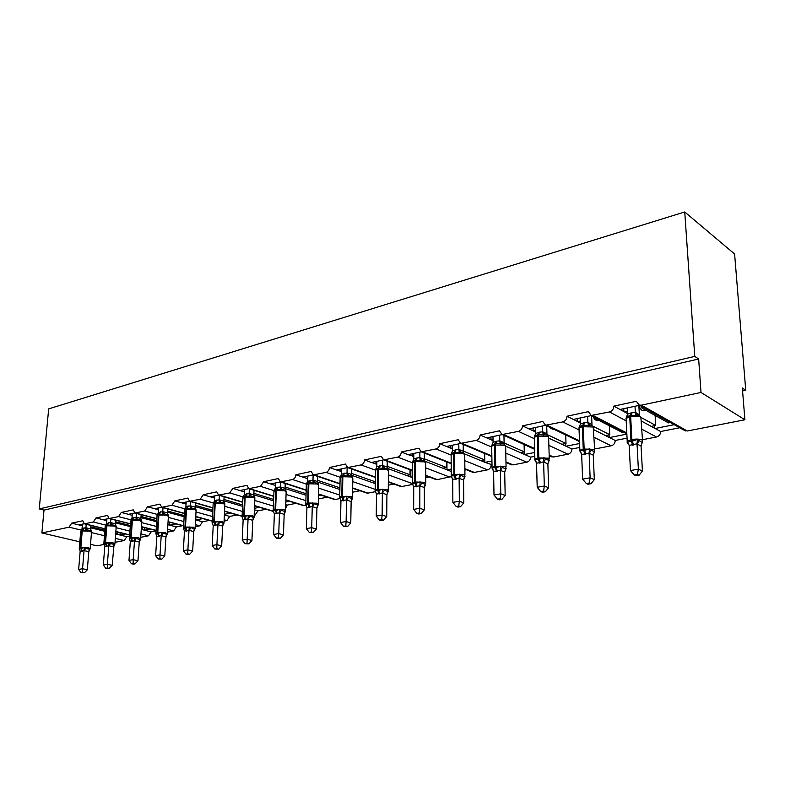 <?xml version="1.0" encoding="UTF-8"?>
<svg xmlns="http://www.w3.org/2000/svg" width="785" height="785" viewBox="0 0 785 785"><rect width="100%" height="100%" fill="white"/><g stroke="black" fill="none" stroke-linecap="round" stroke-linejoin="round"><path stroke-width="1.18" d="M79.825 541.827L41.88 532.966L44.009 510.113L39.25 508.925L48.68 408.877L684.736 211.96L734.603 253.997L745.75 390.292L742.335 388.025L744.906 419.779L687.297 430.994L683.617 429.964M742.571 390.959L745.75 390.292M84.113 523.781L78.814 524.91L82.288 525.764M44.009 510.113L698.65 358.99L701.005 392.451L641.325 405.178L639.324 405.158L636.301 401.282L613.85 406.13C613.703 409.132 612.241 411.075 609.464 411.968L591.223 415.451L588.328 411.644L567.005 416.246C566.839 419.17 565.435 421.064 562.786 421.918L545.536 425.234L542.759 421.476L522.486 425.853C522.3 428.718 520.955 430.553 518.434 431.377L502.086 434.537L499.427 430.828L480.135 434.998C479.929 437.795 478.634 439.58 476.23 440.365L460.716 443.388L458.165 439.737L439.786 443.702C439.571 446.439 438.315 448.186 436.018 448.941L421.28 451.826L418.837 448.225L401.302 452.013C401.066 454.682 399.859 456.389 397.671 457.115L383.639 459.873L381.314 456.32L364.564 459.941C364.318 462.561 363.141 464.22 361.051 464.926L347.686 467.556L345.459 464.063L329.445 467.517C329.19 470.087 328.051 471.707 326.05 472.384L313.303 474.905L311.174 471.461L295.847 474.768C295.582 477.29 294.483 478.87 292.56 479.527L280.392 481.941L278.351 478.546L263.672 481.715L260.492 486.357L248.855 488.672L246.912 485.336L232.831 488.368L229.75 492.911L218.613 495.139L216.748 491.842L203.246 494.756L200.254 499.201L189.587 501.33L187.811 498.092L174.839 500.889L171.935 505.236L161.7 507.287L160.003 504.098L147.541 506.786L144.715 511.045L134.902 513.017L133.273 509.858L121.282 512.448L118.545 516.618L109.115 518.522L107.565 515.411L96.015 517.904L93.346 521.996L84.289 523.821L82.798 520.759L71.68 523.153L78.814 524.91M125.443 533.996L120.134 535.056L126.787 536.695L129.554 536.145M108.958 518.483L103.159 519.719L106.77 520.632M96.015 517.904L103.159 519.719M150.288 529.051L144.489 530.209L151.132 531.896L156.068 530.925M134.755 512.978L128.426 514.322L132.184 515.313M121.282 512.448L128.426 514.322M176.056 523.919L169.727 525.175L176.37 526.921L182.689 525.675M161.563 507.257L154.674 508.729L158.599 509.799M147.541 506.786L154.674 508.729M202.805 518.591L195.926 519.964L202.55 521.76L209.428 520.406M189.46 501.311L181.963 502.91L186.055 504.058M174.839 500.889L181.963 502.91M230.604 513.056L224.412 514.283M224.382 514.901L229.73 516.412L237.207 514.94M218.505 495.109L210.36 496.846L214.619 498.102M203.246 494.756L210.36 496.846M259.511 507.296L254.468 508.297M254.409 509.799L257.961 510.849L266.076 509.249M248.767 488.653L239.916 490.546L244.38 491.91M232.831 488.368L239.916 490.546M289.577 501.301L285.809 502.057M285.72 504.569L287.32 505.059L296.112 503.332M280.323 481.921L270.727 483.972L275.388 485.464L275.466 482.961L275.29 488.103L280.431 486.906L285.014 488.378L286.201 491.498M263.672 481.715L270.727 483.972M320.888 495.07L318.504 495.541M327.384 497.17L318.416 498.936M313.264 474.896L302.863 477.113L307.74 478.713M295.847 474.768L302.863 477.113M353.525 488.564L352.651 488.741M359.962 490.753L352.593 492.205M375.377 477.437L347.686 467.556L336.402 469.96L341.534 471.559M329.445 467.517L336.402 469.96M393.942 484.06L388.32 485.159M383.669 459.882L371.452 462.483L376.839 464.092M364.564 459.941L371.452 462.483M412.38 476.838L411.055 477.103L412.38 477.594M429.405 477.074L425.705 477.8M421.329 451.846L408.121 454.662L413.783 456.271M401.302 452.013L408.121 454.662M451.218 469.106L447.224 469.901L451.238 471.461M466.457 469.773L464.887 470.078M460.805 443.427L446.508 446.479L451.11 448.372L452.464 448.088M439.786 443.702L446.508 446.479M491.94 460.991L485.032 462.365L491.999 464.74M502.204 434.596L486.739 437.893L491.273 439.875L493.029 439.512M480.135 434.998L486.739 437.893M506.708 436.617L534.595 449.305M534.683 452.474L524.596 454.486L530.621 457.125L534.791 456.311M545.693 425.313L528.972 428.885L533.408 430.965L535.596 430.504M522.486 425.853L528.972 428.885M550.099 427.433L578.339 441.003M549.323 427.599L549.304 427.05M579.595 443.535L566.034 446.233L571.922 448.991L579.752 447.45M591.419 415.559L573.335 419.425L577.662 421.594L580.331 421.035M567.005 416.246L573.335 419.425M595.707 417.777L594.392 418.062L621.906 432.25L623.202 431.995M594.392 418.062L594.353 417.08M626.862 434.115L609.484 437.579L615.224 440.463L627.068 438.128M115.66 533.879L117.789 533.457L115.738 532.946M104.896 530.277L90.815 526.804M90.736 527.834L104.807 531.298M141.31 528.737L142.222 528.55L141.339 528.325M130.32 525.518L115.444 521.731M115.366 522.82L130.241 526.588M156.735 520.612L141.015 516.461M140.937 517.619L156.666 521.75M184.22 515.549L167.588 511.006M167.509 512.222L184.151 516.756M212.813 510.329L195.21 505.334M195.141 506.629L212.745 511.604M242.604 504.951L223.96 499.446M223.892 500.83L242.545 506.315M273.661 499.407L253.898 493.323M253.83 494.805L273.612 500.859M306.072 493.706L285.092 486.965M285.043 488.555L306.032 495.257M339.925 487.838L317.65 480.351M317.64 482.059L338.688 489.104L339.905 488.869M351.719 475.337L371.933 482.432L375.21 481.774L351.641 473.463M387.417 468.38L406.62 475.474L410.045 474.788L387.172 466.3M376.182 464.229L376.839 464.475M419.857 452.16L419.857 457.626L424.302 459.353L424.871 461.188L442.858 468.194L446.429 467.477L424.342 458.832M412.792 456.487L413.783 456.87M420.995 459.676L421.673 459.941M464.602 453.936L480.734 460.589L484.463 459.843L463.278 451.051M451.11 448.372L452.474 448.932M505.933 446.302L520.377 452.631L524.282 451.846L504.107 442.956M491.273 439.875L493.049 440.65M548.627 438.089L561.903 444.3L566.005 443.476L547.047 434.547M533.408 430.965L535.635 432.005M593.833 429.719L605.461 435.557L609.759 434.694L593.058 426.245M577.662 421.594L580.409 422.978M639.569 405.296L619.993 409.466L624.212 411.752L627.401 411.075M613.85 406.13L619.993 409.466M643.729 407.621L641.826 408.023L668.477 422.909L670.341 422.526M641.826 408.023L641.737 406.502M674.197 424.685L655.092 428.492L660.656 431.505L679.682 427.756M641.453 421.094L651.187 426.373L655.711 425.47L641.581 417.748M624.212 411.752L627.529 413.548M41.88 532.966L69.09 527.167L71.68 523.153M115.032 542.317L124.246 540.531L126.787 536.695M90.52 544.319L96.987 545.83L104.111 544.447M642.473 439.708L656.466 436.99C659.155 436.185 660.558 434.36 660.656 431.505M594.618 448.078L596.011 448.745L611.181 445.801C613.752 445.026 615.097 443.24 615.224 440.463M596.011 448.745L594.647 448.775M549.157 455.025L553.562 457.007L568.026 454.191C570.479 453.445 571.774 451.709 571.922 448.991M553.562 457.007L550.972 456.487M505.972 461.904L513.047 464.887L526.863 462.198C529.198 461.482 530.454 459.794 530.621 457.125M513.047 464.887L510.741 464.465M464.867 468.655L474.336 472.423L487.544 469.852C489.781 469.155 490.988 467.507 491.174 464.897M474.336 472.423L472.266 472.079M425.705 475.249L437.323 479.625L451.316 476.573M437.323 479.625L435.459 479.341M388.349 481.686L401.881 486.514L412.576 484.433M401.881 486.514L400.203 486.288M352.661 487.936L367.92 493.117L375.544 491.636M367.92 493.117L366.399 492.941M318.543 494L335.352 499.456L340.033 498.544M335.352 499.456L333.968 499.309M285.877 499.888L304.089 505.54L306.052 505.157M304.089 505.54L302.833 505.412M285.573 508.768L287.32 505.059M254.575 505.825L272.905 511.28M254.183 515.245L255.047 515.078L257.961 510.849M224.078 521.103L226.894 520.553L229.73 516.412M195.18 526.725L199.792 525.832L202.55 521.76M167.421 532.132L173.691 530.905L176.37 526.921M140.721 537.323L148.522 535.802L151.132 531.896M117.887 532.132L117.789 533.457M142.33 527.02L142.222 528.55M410.055 469.793L410.045 474.788M446.39 461.796L446.429 467.477M484.365 453.357L484.463 459.843M524.095 444.595L524.331 454.368M553.248 429.483L550.236 428.031M565.71 435.459L566.005 443.476M598.229 420.034L597.208 420.25C595.687 420.593 594.294 419.308 593.018 416.384M609.337 425.764L609.759 434.694M645.535 410.094L643.415 410.535C641.718 410.84 640.226 409.132 638.941 405.423M655.122 415.451L655.711 425.47M701.005 392.451L744.906 419.779M684.736 211.96L694.764 356.41L698.65 358.99M39.25 508.925L694.764 356.41M654.778 428.325L654.631 425.686M651.187 426.373L655.092 428.492M609.189 437.431L609.072 434.831M565.759 446.106L565.661 443.545M484.787 462.267L484.649 453.475M446.989 469.803L446.94 462.022M410.83 477.025L410.849 470.097M195.759 519.915L195.936 516.697M169.57 525.136L169.746 522.251M144.332 530.169L144.509 527.579M119.987 535.017L120.164 532.691M605.461 435.557L609.484 437.579M561.903 444.3L566.034 446.233M520.377 452.631L524.596 454.486M480.734 460.589L485.032 462.365M442.858 468.194L447.224 469.901M406.62 475.474L411.055 477.103M371.933 482.432L375.308 483.619M338.688 489.104L339.895 489.506M167.882 524.694L169.727 525.175M141.271 529.394L144.489 530.209M115.66 533.957L120.134 535.056M623.889 411.575L623.741 408.671M577.367 421.447L577.25 418.582M533.123 430.828L533.044 428.011M491.008 439.757L490.959 436.99M450.865 448.274L450.845 445.546M412.547 456.389L412.557 453.72M375.956 464.151L375.986 461.521M340.965 471.559L341.014 468.979M307.465 478.654L307.534 476.122M639.235 415.579L631.052 415.432L626.126 417.983L627.558 414.156L630.954 412.969L635.359 412.38L639.353 414.725M628.814 444.133L627.323 441.405L631.464 441.415L637.44 439.433L642.208 442.446L642.483 442.034M637.44 474.493L634.29 475.043L635.919 475.818L639.068 475.259L637.44 474.493L638.372 469.145L630.463 470.558L629.168 445.36L637.018 443.839L638.372 469.145L642.424 471.098L641.06 446.057L637.028 443.986M642.091 443.054L641.06 445.909L642.581 441.641L642.12 439.992C639.598 438.982 636.184 438.825 631.866 439.512L630.669 416.639L626.057 418.346L626.126 419.818M635.006 406.267L635.33 412.38M638.843 405.443L639.343 414.578M627.235 407.925L627.558 414.156M635.34 412.527L636.174 415.883M627.323 441.405L629.168 445.36M637.44 439.433L637.018 443.839M630.463 470.558L634.29 475.043M639.068 475.259L642.424 471.098M591.743 425.519L583.657 425.323L579.006 427.776L580.449 424.047L583.677 422.899L587.867 422.35L591.978 424.597M580.979 452.641L579.909 450.659L583.775 450.698L589.506 448.784L591.242 450.197L594.363 451.679L594.706 451.267M589.309 482.981L586.307 483.511L587.994 484.237L590.987 483.717L589.309 482.981L590.134 477.79L582.627 479.135L581.656 454.525L589.113 453.082L590.134 477.79L594.314 479.655L593.274 455.192L589.113 453.23M594.274 452.327L593.274 455.055L594.363 451.679M587.582 416.384L587.828 422.359M591.596 415.648L591.968 424.45M580.213 417.954L580.449 424.047M587.837 422.497L588.554 425.794M579.909 450.659L581.656 454.525M589.506 448.784L589.113 453.082M582.627 479.135L586.307 483.511M590.987 483.717L594.314 479.655M546.635 434.959L538.618 434.733L534.232 437.098L535.674 433.448L539.589 432.162L542.729 431.828L546.909 433.801L547.312 435.263M535.831 461.295L534.86 459.46L538.49 459.519L543.985 457.675L545.693 459.039L548.901 460.461L549.314 460.039M543.603 491.047L540.747 491.547L542.474 492.244L545.32 491.744L543.603 491.047L544.329 485.993L537.205 487.269L536.518 463.228L543.603 461.865L544.329 485.993L548.627 487.77L547.881 463.876L543.603 462.002M549.147 460.569L547.881 463.876M542.523 425.99L542.7 431.828M546.694 425.794L546.949 433.83M535.507 427.491L535.674 433.448M542.71 431.966L543.308 435.204M534.86 459.46L536.518 463.228M543.985 457.675L543.603 461.865M537.205 487.269L540.747 491.547M545.32 491.744L548.627 487.77M503.734 443.947L495.777 443.672L491.626 445.959L493.078 442.387L496.807 441.16L499.8 440.846L504.058 442.73L504.519 444.32M492.882 469.548L491.999 467.821L496.218 467.752L500.693 466.123L502.39 467.458L505.658 468.812L506.139 468.39M500.143 498.71L497.435 499.182L499.191 499.849L501.9 499.378L500.143 498.71L500.781 493.794L494 495.011L493.588 471.51L500.33 470.205L500.781 493.794L505.167 495.492L504.696 472.138L500.33 470.343M505.933 468.979L504.696 472.138M499.652 435.135L499.76 440.846M503.95 435.371L504.098 442.76M492.97 436.558L493.078 442.387M499.77 440.984L500.261 444.163M491.999 467.821L493.588 471.51M500.693 466.123L500.33 470.205M494 495.011L497.435 499.182M501.9 499.378L505.167 495.492M464.73 454.309L462.885 452.503L460.923 452.072L459.274 452.69L453.897 452.425L451.032 454.397L452.484 450.914L456.046 449.726L458.901 449.432L463.238 451.238L463.758 452.945M451.993 477.408L451.189 475.788L454.387 475.906L459.46 474.179L461.138 475.465L464.475 476.76L465.014 476.338M458.764 506.001L456.183 506.462L457.979 507.1L460.56 506.649L458.764 506.001L459.333 501.222L452.866 502.38L452.7 479.399L459.127 478.153L459.333 501.222L463.798 502.842L463.572 480.008L459.117 478.291M464.779 476.986L463.572 480.008M458.813 443.849L458.862 449.442M463.209 444.438L463.278 451.267M452.445 445.213L452.484 450.914M458.862 449.57L459.274 452.69M451.316 476.416L452.7 479.399M459.46 474.179L459.127 478.153M452.866 502.38L456.183 506.462M460.56 506.649L463.798 502.842M416.442 458.048L415.324 460.481L412.321 462.453L413.774 459.039L416.442 458.048L419.897 457.626L421.83 460.206L420.181 460.815L415.324 460.481L414.814 461.59L412.419 462.581L412.419 463.542M413.008 484.904L412.272 483.383L415.285 483.521L420.161 481.843L421.83 483.109L425.205 484.345L425.804 483.923M419.337 512.958L416.874 513.39L418.69 514.008L421.152 513.576L419.337 512.958L419.818 508.297L413.666 509.406L413.715 486.916L419.838 485.729L419.818 508.297L424.361 509.858L424.351 487.505L419.838 485.866M425.529 484.6L424.351 487.505M424.342 453.033L424.342 459.382M413.783 453.455L413.774 459.039M425.705 462.453L423.969 460.687L421.83 460.206M419.857 457.753L420.181 460.815M412.272 483.383L413.715 486.916M420.161 481.843L419.838 485.729M413.666 509.406L416.874 513.39M421.152 513.576L424.361 509.858M386.907 468.537L378.9 468.086L375.358 470.136L376.81 466.79L382.619 465.446L387.123 467.095L387.751 469.057M375.76 492.058L375.122 490.645L377.958 490.792L382.658 489.173L387.731 491.587L388.369 491.155M381.706 519.601L379.351 520.013L381.196 520.602L383.541 520.18L381.706 519.601L382.128 515.058L376.25 516.108L376.496 494.099L382.354 492.96L382.128 515.058L386.72 516.54L386.917 494.668L382.344 493.098M388.065 491.881L386.917 494.668M382.678 460.088L382.619 465.446L384.513 467.978M387.211 461.207L387.162 467.124M376.869 461.325L376.81 466.79M382.619 465.574L382.864 468.576M375.122 490.645L376.496 494.099M382.658 489.173L382.354 492.96M376.25 516.108L379.351 520.013M383.541 520.18L386.72 516.54M352.141 476.466L348.854 475.406L347.205 475.995L343.398 475.504L340.033 477.486L341.475 474.209L347.078 472.913L351.621 474.533L352.651 477.251M340.209 498.877L339.62 497.572L342.289 497.739L346.833 496.159L348.452 497.356L351.915 498.504L352.593 498.073M345.763 525.94L343.516 526.333L347.618 526.499L345.763 525.94L346.126 521.505L340.504 522.516L340.935 500.958L346.528 499.878L346.126 521.505L350.767 522.938L351.14 501.507L346.528 500.006M352.269 498.818L351.14 501.507M347.137 467.674L347.039 472.923M351.719 468.998L351.621 474.533M341.583 468.861L341.475 474.209M347.039 473.041L347.205 475.995M339.62 497.572L340.935 500.958M346.833 496.159L346.528 499.878M340.504 522.516L343.516 526.333M347.618 526.499L350.767 522.938M317.582 481.588L318.21 483.658L314.736 482.5L313.097 483.089L309.427 482.589L306.228 484.522L307.671 481.303L312.989 480.067L317.582 481.588L318.622 484.325M306.15 505.344L305.659 504.196L308.181 504.382L312.558 502.851L317.65 505.118L318.376 504.686M311.39 531.994L309.241 532.377L313.264 532.544L311.39 531.994L311.704 527.677L306.327 528.639L306.925 507.512L312.273 506.482L311.704 527.677L316.384 529.041L316.924 508.052L312.273 506.61M318.023 505.462L316.924 508.052M313.137 474.925L312.989 480.067M317.748 476.416L317.611 481.617M307.818 476.063L307.671 481.303M312.989 480.194L313.097 483.089M305.659 504.196L306.925 507.512M312.558 502.851L312.273 506.482M306.327 528.639L309.241 532.377M313.264 532.544L316.384 529.041M285.014 488.378L285.563 490.419L282.07 489.3L280.431 489.889L276.899 489.389L273.857 491.253L275.29 488.103M273.543 511.526L273.151 510.544L276.143 510.623L279.754 509.259L281.344 510.397L284.857 511.447L285.612 511.015M278.498 537.803L276.438 538.167L280.382 538.324L278.498 537.803L278.753 533.574L273.602 534.497L274.358 513.792L279.489 512.811L278.753 533.574L283.464 534.899L284.17 514.322L279.48 512.929M285.24 511.82L284.17 514.322M280.569 482L280.392 486.916M285.21 483.501L285.043 488.407M280.392 487.034L280.431 489.889M273.151 510.544L274.358 513.792M279.754 509.259L279.489 512.811M273.602 534.497L276.438 538.167M280.382 538.324L283.464 534.899M253.79 494.884L254.281 496.895L250.768 495.826L249.139 496.395L245.734 495.894L242.82 497.71L244.253 494.619L249.188 493.471L253.83 494.903L254.919 497.906M242.3 517.462L241.986 516.628L244.822 516.726L248.325 515.392L253.427 517.521L254.203 517.089L252.731 520.337L248.06 518.865L243.144 519.817L242.251 540.119L247.187 539.226L248.06 518.983M246.981 543.357L245.008 543.711L248.874 543.858L246.981 543.357L247.187 539.226L251.926 540.502L252.77 520.327M249.345 488.829L249.149 493.471M254.026 490.282L253.83 494.903M244.478 489.575L244.253 494.619M249.149 493.588L249.139 496.395M241.986 516.628L243.144 519.817M248.325 515.392L248.06 518.865M242.251 540.119L245.008 543.711M248.874 543.858L251.926 540.502M224.265 503.106L220.732 502.076L219.113 502.645L215.826 502.145L213.059 503.901M212.333 523.144L212.097 522.467L214.786 522.574L218.181 521.279L223.274 523.34L224.088 522.908L222.616 526.097L217.926 524.684L213.216 525.587L212.195 545.496L216.925 544.653L217.926 524.802L219.731 522.359M216.768 548.686L214.874 549.019L218.672 549.176L216.768 548.686L216.925 544.653L221.684 545.879L222.655 526.087M219.398 495.364L219.172 499.77L223.872 501.144L224.912 504.048M224.088 496.768L223.872 501.144M214.737 495.914L214.482 500.869L219.172 499.77M216.562 500.055L214.668 503.263L213.147 503.891L215.1 502.292L213.491 503.028L214.482 500.869M219.172 499.888L219.113 502.645M212.097 522.467L213.216 525.587M218.181 521.279L217.926 524.684M212.195 545.496L214.874 549.019M218.672 549.176L221.684 545.879M196.181 510.289L195.445 509.072L191.903 508.072L190.284 508.641L186.575 508.248L184.465 509.848M183.553 528.57L183.405 528.069L185.407 528.295L189.244 526.931L194.327 528.933L195.171 528.501L193.699 531.631L189.008 530.258L184.475 531.131L183.337 550.668L187.88 549.853L188.999 530.375M187.762 553.808L185.947 554.122L187.85 554.593L189.666 554.269L187.762 553.808L187.88 549.853L192.659 551.031L193.738 531.622M190.637 501.635L190.402 505.815L195.112 507.139L196.093 509.956M195.347 502.979L195.112 507.139M186.173 502.007L185.888 506.874L190.402 505.815M187.89 506.08L185.976 509.239L184.554 509.828L186.418 508.287L184.926 508.965L185.888 506.874M190.392 505.923L190.284 508.641M183.405 528.069L184.475 531.131M189.244 526.931L189.008 530.258M183.337 550.668L185.947 554.122M189.666 554.269L192.659 551.031M168.5 515.99L167.745 514.803L164.202 513.841L162.593 514.401L158.864 514.038L157 515.559M155.901 533.741L161.445 532.358L166.528 534.3L167.382 533.869L165.92 536.94L161.219 535.615L156.863 536.459L155.616 555.633L159.993 554.858L161.21 535.733M159.905 558.714L158.158 559.028L161.818 559.165L159.905 558.714L159.993 554.858L164.771 555.986L165.959 536.93M163.005 507.65L162.75 511.614L167.47 512.899L168.402 515.627M167.715 508.945L167.656 514.744M158.717 507.866L158.413 512.644L162.75 511.614M160.336 511.879L158.393 514.98L157.069 515.529L158.864 514.038L157.471 514.666L158.413 512.644M162.74 511.732L162.593 514.401M155.832 533.447L156.863 536.459M161.445 532.358L161.219 535.615M155.616 555.633L158.158 559.028M161.818 559.165L164.771 555.986M141.81 521.534L141.104 520.308L137.561 519.385L135.962 519.935L132.361 519.572L130.585 521.054M129.319 538.628L131.625 538.775L134.716 537.568L136.217 538.588L139.789 539.462L140.662 539.03L139.21 542.052L134.5 540.777L130.31 541.581L128.975 560.411L133.175 559.656L134.49 540.885M133.126 563.444L131.448 563.738L133.362 564.17L135.04 563.875L133.126 563.444L133.175 559.656L137.964 560.755L139.249 542.042M136.423 513.419L136.158 517.207L140.849 518.414L141.771 521.093M141.143 514.666L140.888 518.443M132.322 513.498L131.978 518.188L136.158 517.207M133.843 517.443L131.88 520.504L130.644 521.014L132.361 519.572L131.066 520.151L131.978 518.188M136.148 517.315L135.962 519.935M129.388 538.539L130.31 541.581M134.716 537.568L134.5 540.777M128.975 560.411L131.448 563.738M135.04 563.875L137.964 560.755M110.842 518.963L110.567 522.574L115.297 523.772L116.249 526.755L115.474 525.616L111.921 524.723L110.332 525.273L106.976 524.871L105.151 526.342M103.816 543.603L105.514 543.858L109.007 542.592L110.489 543.583L114.06 544.427L114.953 544.005L113.511 546.968L108.801 545.732L104.768 546.507L103.335 565.004L107.378 564.278L108.791 545.84M107.359 567.987L105.749 568.271L109.272 568.409L107.359 567.987L107.378 564.278L112.167 565.337L114.06 544.427M106.907 518.914L106.544 523.526L110.606 522.574L111.921 524.723M115.562 520.17L115.297 523.772M108.34 522.8L106.358 525.813L105.2 526.293L106.858 524.9L105.651 525.43L106.544 523.526M110.557 522.682L110.332 525.273M103.865 543.485L104.768 546.507M109.007 542.592L108.801 545.732M103.335 565.004L105.749 568.271M109.272 568.409L112.167 565.337M86.213 524.292L85.928 527.755L90.648 528.904L91.56 531.837L90.785 530.729L87.233 529.865L85.653 530.405L82.405 530.003L80.669 531.435M79.295 548.627L80.168 551.256L78.657 569.429L82.553 568.732L84.054 550.501L80.168 551.256M79.285 548.254L80.855 548.656L84.25 547.42L85.712 548.391L89.284 549.215L90.197 548.793L88.793 551.698L84.044 550.609M82.562 572.363L81.002 572.638L84.476 572.765L82.562 572.363L82.553 568.732L87.331 569.753L88.793 551.698M90.932 525.459L90.648 528.904M82.425 524.144L82.052 528.668L85.928 527.755M83.779 527.962L81.787 530.935L80.698 531.376L82.297 530.032L81.179 530.513L82.052 528.668M85.918 527.854L85.653 530.405M84.25 547.42L84.054 550.501M78.657 569.429L81.002 572.638M84.476 572.765L87.331 569.753M69.09 527.167L81.424 530.15M91.472 532.593L104.464 535.733M115.326 538.373L124.246 540.531M84.849 523.801L105.004 528.796M115.846 531.474L129.643 534.889M93.346 521.996L105.857 525.126M116.131 527.697L129.917 531.151M140.957 533.908L148.522 535.802M109.714 518.502L130.438 523.811M141.457 526.627L156.107 530.375M118.545 516.618L131.223 519.905M141.732 522.633L156.362 526.421M167.588 529.326L173.691 530.905M135.54 512.997L156.863 518.649M168.069 521.623L183.621 525.744M144.715 511.045L157.579 514.499M168.333 517.384L183.867 521.554M195.298 524.625L199.792 525.832M162.387 507.277L184.347 513.312M195.75 516.452L212.264 520.995M171.935 505.236L184.975 508.876M196.005 511.948L212.499 516.54M224.147 519.788L226.894 520.553M190.323 501.321L212.951 507.787M224.569 511.104L242.114 516.118L243.752 515.49L245.293 519.788M200.254 499.201L213.599 503.067M224.795 506.315L242.32 511.388M254.203 514.832L255.047 515.078M219.398 495.119L242.732 502.066M254.585 505.589L273.366 511.172M229.75 492.911L243.271 496.993M254.791 500.477L273.415 506.099M249.708 488.662L273.779 496.13M260.492 486.357L274.21 490.684M286.064 494.413L305.875 500.663M281.305 481.921L306.179 489.997M292.56 479.527L306.503 484.119M318.69 488.133L339.777 495.09M314.294 474.896L340.013 483.638M326.05 472.384L340.229 477.28M352.769 481.617L375.24 489.389M348.756 467.546L375.387 477.054M361.051 464.926L375.485 470.166M388.408 474.866L412.145 483.501M384.807 459.863L412.4 470.244M397.671 457.115L412.302 462.728M425.705 467.87L449.952 477.162M422.546 451.817L451.179 463.209M436.018 448.941L450.875 454.966M464.779 460.618L487.544 469.852M462.09 443.388L491.852 455.948M476.23 440.365L491.449 446.93M505.785 453.112L526.863 462.198M503.587 434.537L534.565 448.471M518.434 431.377L534.291 438.668M548.852 445.37L568.026 454.191M547.184 425.244L579.487 440.797M562.786 421.918L579.065 429.945M594.166 437.402L611.181 445.801M593.038 415.471L626.803 432.967M609.464 411.968L626.185 420.868M641.894 429.228L656.466 436.99M641.325 405.178L687.297 430.994M630.954 412.969L629.737 416.835L630.924 439.698L632.641 445.173M627.244 442.504L627.215 441.131L631.866 439.512L633.583 444.997M642.503 440.228L640.864 417.129C638.352 416.07 634.957 415.913 630.669 416.639L631.886 412.773M635.359 412.38L637.803 415.255M639.314 414.549L639.432 415.658M628.51 443.535L627.725 443.103M639.186 440.876L637.057 444.025M583.677 422.899L582.352 426.706L578.996 428.08L579.045 429.434M580.135 451.787L579.86 450.345L583.245 449.03L584.943 454.368M594.687 449.638L593.205 426.991L582.352 426.706L583.245 449.03L594.157 449.324L594.392 451.709M585.836 454.191L584.138 448.863L583.245 426.52L584.56 422.713M587.867 422.35L590.192 425.166M591.939 424.42L592.076 425.647M581.194 453.043L580.095 451.159M591.242 450.197L589.142 453.269M538.745 432.339L537.332 436.077L534.261 437.343L534.291 438.589M535.056 460.402L534.86 459.097L537.961 457.9L539.638 463.091M549.274 458.577L548.627 438.03L547.92 436.352L537.332 436.077L537.961 457.9L548.607 458.175L548.98 460.501M540.492 462.924L538.814 457.733L538.176 435.901L539.589 432.162M542.729 431.828L544.947 434.586M546.909 433.801L547.066 435.135M536.008 461.629L534.977 459.814M545.693 459.039L543.642 462.041M548.901 460.461L547.842 463.886M496.002 441.327L494.511 444.997L491.685 446.155L491.704 447.303M492.166 468.606L492.048 467.438L494.893 466.329L496.552 471.392M506.07 467.065L505.658 446.91L504.843 445.262L494.511 444.997L494.893 466.329L505.275 466.604L505.795 468.861M497.366 471.236L495.698 466.172L495.315 444.83L496.807 441.16M499.8 440.846L501.909 443.545M504.058 442.73L504.235 444.153M493.029 469.793L492.048 467.988M502.39 467.458L500.369 470.382M505.658 468.812L504.657 472.148M455.28 449.883L453.71 453.485L451.12 454.564L451.12 455.604M453.916 452.425L451.12 454.564L451.267 475.376L453.877 474.356L455.526 479.292M464.936 475.151L464.73 455.359L463.807 453.75L453.71 453.485L453.877 474.356L464.013 474.621L464.661 476.809M456.291 479.144L454.643 474.209L454.486 453.328L456.046 449.726M458.901 449.432L460.923 452.072M463.238 451.238L463.425 452.749M461.138 475.465L459.156 478.32M464.475 476.76L463.533 480.008M412.478 483.972L412.37 482.952L414.774 482.01L416.403 486.828M425.715 482.844L425.696 463.415L424.675 461.845L414.814 461.59L414.774 482.01L424.685 482.275L425.45 484.394M417.139 486.69L415.51 481.872L415.54 461.433L417.178 457.89M424.302 459.353L424.499 460.942M413.077 485.022L412.341 483.796M421.83 483.109L419.877 485.895M425.205 484.345L424.312 487.514M379.361 465.839L377.673 469.322L375.465 470.235L375.456 471.118M375.25 491.047L375.23 490.183L377.448 489.32L379.067 494.02M388.271 490.193L388.438 471.108L387.309 469.567L377.673 469.322L377.448 489.32L387.142 489.565L388.025 491.616M379.763 493.883L378.154 489.183L378.37 469.175L380.068 465.691M387.123 467.095L387.339 468.753M384.307 490.389L382.383 493.127M387.731 491.587L386.877 494.678M343.928 473.286L342.182 476.711L340.14 477.555L340.121 478.359M339.689 497.827L339.738 497.101L341.789 496.297L343.388 500.899M352.504 497.199L352.828 478.457L351.611 476.956L342.182 476.711L341.789 496.297L351.268 496.542L352.269 498.524M344.056 500.761L342.466 496.169L342.849 476.573L344.595 473.149M347.078 472.913L348.854 475.406M351.582 474.503L351.808 476.22M348.452 497.356L346.568 500.035M351.915 498.504L351.111 501.517M310.016 480.42L308.23 483.776L306.336 484.561L306.317 485.307M305.689 504.313L307.691 502.979L309.261 507.463M318.288 503.901L318.759 485.493L317.454 484.021L308.23 483.776L307.691 502.979L316.954 503.214L318.072 505.118M309.908 507.345L308.328 502.851L308.868 483.648L310.654 480.283M313.029 480.067L314.736 482.5M314.167 504.019L312.312 506.639M317.65 505.118L316.895 508.062M277.547 487.24L275.721 490.546L273.965 491.273L273.936 491.959M273.631 511.006L273.268 510.054L275.035 509.367L276.595 513.763M285.524 510.319L286.132 492.224L284.749 490.782L275.721 490.546L275.035 509.367L284.111 509.602L285.328 511.428M277.213 513.645L275.653 509.249L276.33 490.419L278.155 487.112M280.431 486.906L282.07 489.3M281.344 510.397L279.519 512.958M284.857 511.447L284.131 514.332M246.421 493.785L244.557 497.033L242.899 498.338M242.594 517.099L242.114 516.137L242.065 516.932M254.134 516.461L254.87 498.671L253.408 497.268L244.557 497.033L243.752 515.49L252.642 515.716L253.957 517.472M245.882 519.68L244.341 515.382L245.146 496.915L247.01 493.657M249.188 493.471L250.768 495.826M249.895 516.501L248.099 519.013M253.427 517.521L252.731 520.337M212.185 522.506L213.118 504.461M212.185 522.8L212.215 521.966L213.746 521.368L215.267 525.577M224.019 522.349L224.873 504.853L223.342 503.479L214.668 503.263L213.746 521.368L222.449 521.593L223.862 523.261M215.826 525.469L214.305 521.26L215.237 503.146L217.121 499.937M219.211 499.76L220.732 502.076M223.833 501.124L224.068 502.959M223.274 523.34L222.616 526.097M183.484 528.06L184.524 510.348M183.494 528.433L183.513 527.559L184.936 527.01L186.438 531.131M195.112 527.991L196.073 510.79L194.474 509.455L185.976 509.239L184.936 527.01L193.473 527.226L194.974 528.815M186.987 531.023L185.486 526.902L186.516 509.122L188.429 505.972M190.441 505.805L191.903 508.072M195.072 507.12L195.308 508.965M190.775 527.991L189.038 530.405M194.327 528.933L193.699 531.631M155.911 533.408L157.039 516.01M155.94 533.839L155.94 532.946L157.265 532.426L158.756 536.459M167.333 533.417L168.392 516.501L166.734 515.195L158.393 514.98L157.265 532.426L165.635 532.632L167.225 534.143M159.276 536.361L157.785 532.318L158.913 514.872L160.856 511.761M162.789 511.614L164.202 513.841M162.956 533.388L161.249 535.762M166.528 534.3L165.92 536.94M132.125 541.591L130.663 537.627L129.417 538.117L130.604 521.456M140.633 538.628L141.781 521.986L140.054 520.71L131.88 520.504L130.663 537.627L138.867 537.843L140.544 539.266M132.636 541.493L131.164 537.529L132.38 520.396L134.343 517.335M136.197 517.197L137.561 519.385M140.849 518.414L141.104 520.308M136.217 538.588L134.529 540.904M139.789 539.462L139.21 542.052M106.515 546.527L105.062 542.641L103.895 543.092L105.17 526.706M114.934 543.642L116.16 527.265L114.384 526.019L106.358 525.813L105.062 542.641L113.118 542.847L114.865 544.191M106.996 546.429L105.543 542.553L106.848 525.714L108.821 522.702M115.258 523.752L115.474 525.616M110.489 543.583L108.83 545.86M81.846 551.276L80.404 547.469L79.314 547.891L80.669 531.759M90.187 548.46L91.492 532.348L89.667 531.131L81.787 530.935L80.404 547.469L88.322 547.665L90.138 548.921M82.307 551.188L80.875 547.38L82.248 530.837L84.24 527.863M85.967 527.746L87.233 529.865M90.609 528.884L90.785 530.729M85.712 548.391L84.074 550.638M89.284 549.215L88.754 551.698M639.324 405.158L685.364 430.936M591.223 415.451L626.852 433.879M545.536 425.234L579.516 441.572M502.086 434.537L534.585 449.128M549.176 455.683L552.09 456.988M460.716 443.388L491.861 456.517M505.982 462.463L511.692 464.877M421.28 451.826L451.179 463.7M464.877 469.145L473.1 472.413M383.639 459.873L412.4 470.676M425.705 475.681L436.175 479.615M388.339 482.059L400.821 486.514M313.303 474.905L340.003 483.972M352.661 488.27L366.938 493.117M280.392 481.941L306.17 490.291M318.533 494.305L334.439 499.456M248.855 488.672L273.769 496.405M285.868 500.153L303.245 505.54M218.613 495.139L242.722 502.302M189.587 501.33L212.931 508.003M224.559 511.32L241.996 516.304M161.7 507.287L184.338 513.508M195.74 516.648L212.254 521.181M134.902 513.017L156.853 518.836M168.059 521.799L183.612 525.921M109.115 518.522L130.428 523.968M141.447 526.794L156.097 530.542M84.289 523.821L104.994 528.943M115.837 531.622L129.633 535.036M628.824 444.153L628.746 444.114C627.441 443.603 626.93 442.612 627.215 441.131L626.057 418.346C626.126 417.237 627.323 416.364 629.668 415.726M639.206 415.569L641.296 417.424M629.639 415.726L626.244 417.551M628.775 444.035L627.588 442.043M581.263 453.18L579.86 450.345L578.996 428.08C579.085 427.011 580.203 426.176 582.372 425.598L579.173 427.256M591.713 425.509L593.764 427.354M536.077 461.757L534.86 459.097L534.261 437.343C534.369 436.283 535.429 435.498 537.421 434.988M546.615 434.949L548.607 436.794M537.401 434.988L534.438 436.509M493.088 469.911L492.048 467.438L491.685 446.155C491.812 445.134 492.803 444.388 494.658 443.917L491.861 445.311M503.715 443.937L505.648 445.772M453.897 452.425L451.306 453.71M412.292 483.491L412.419 462.581L415.059 460.54L412.625 461.717M413.096 485.061L412.351 483.805M375.151 490.792L375.465 470.235L377.958 468.282M388.438 470.166L386.877 468.527M377.948 468.292L375.691 469.381M339.67 497.768L340.14 477.555L342.505 475.69L340.386 476.701M305.767 504.431L306.336 484.561L308.584 482.775M308.574 482.775L306.601 483.707M273.229 510.819L273.965 491.273L276.104 489.555M276.094 489.555L274.25 490.419M242.114 516.137L242.928 497.71L244.969 496.061L243.242 496.856"/></g></svg>
